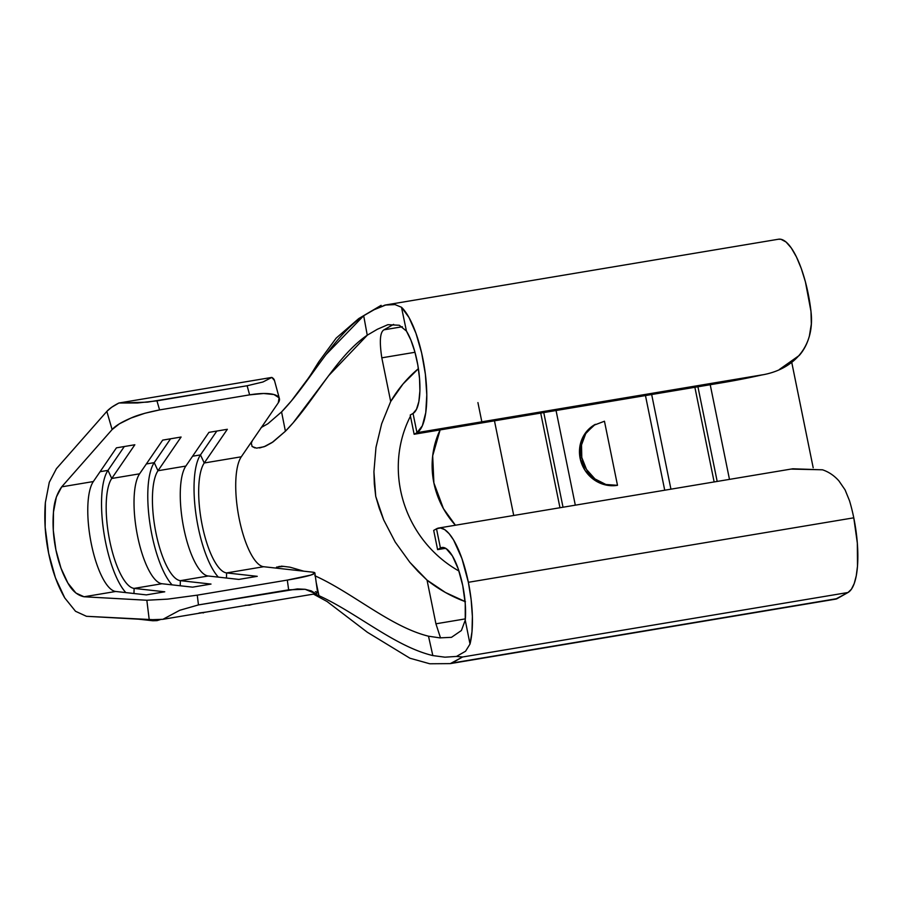 <?xml version="1.0" encoding="UTF-8"?>
<svg xmlns="http://www.w3.org/2000/svg" width="903" height="903" viewBox="0 0 903 903"><rect width="100%" height="100%" fill="white"/><g stroke="black" fill="none" stroke-linecap="round" stroke-linejoin="round"><path stroke-width="1.35" d="M203.017 612.911A8.217 2.551 -99.5 0 0 203.265 612.9A8.217 2.551 -99.5 0 0 203.897 612.448A8.217 2.551 80.5 0 1 203.265 612.9M249.273 605.168A8.217 2.551 -99.5 0 0 249.51 605.157A8.217 2.551 -99.5 0 0 250.154 604.717A8.217 2.551 80.5 0 1 249.51 605.157L252.58 604.31M156.772 620.643A8.217 2.551 -99.5 0 0 157.02 620.632L152.799 620.756A15.994 15.148 -83.6 0 1 148.905 619.751A15.994 15.148 96.4 0 0 152.731 620.745M157.02 620.632A8.217 2.551 -99.5 0 0 157.957 619.639A8.217 2.551 80.5 0 1 157.02 620.632L160.836 619.458M845.118 489.945L849.497 500.714A65.772 20.43 80.5 0 1 853.775 517.814L468.364 582.3A65.772 20.43 80.5 0 1 470.011 644.065L465.248 620.192L465.248 603.701L462.72 585.483A46.042 14.301 80.5 0 0 441.951 547.489A46.042 14.301 80.5 0 0 440.427 548.042L437.605 549.634L443.576 547.511L440.427 548.042L436.51 528.808L433.688 530.4L437.605 549.634L433.688 530.4L436.51 528.808L440.427 548.042L446.161 548.618L452.414 555.932L458.227 568.879L462.72 585.483A46.042 14.301 80.5 0 1 465.248 620.192L461.399 630.508L451.477 637.337L461.399 630.508L465.248 620.192L470.011 644.065L471.998 631.66L472.382 616.489L471.14 599.637L468.364 582.3L853.775 517.814A65.772 20.43 -99.5 0 0 849.497 500.714L845.061 489.844L838.898 480.87C834.214 475.61 828.773 471.919 822.577 469.831L792.8 468.781L438.7 528.029A65.772 20.43 80.5 0 1 468.364 582.3L461.941 558.585L453.633 540.084L449.163 533.729L444.705 529.632L440.438 527.973L436.51 528.808A65.772 20.43 80.5 0 1 438.7 528.029M556.056 410.526L575.313 505.172L556.056 410.526M664.721 490.205L645.464 395.559L664.721 490.205M595.359 424.32L594.829 424.624A32.892 31.063 60.6 0 0 580.144 458.431L581.792 457.505C580.042 449.141 581.363 441.172 585.731 433.609L593.79 425.29L604.457 421.227L617.494 485.317L605.834 484.493L594.953 478.929L586.51 469.447L581.792 457.505L581.521 444.919L585.731 433.609L593.79 425.29L604.457 421.227L617.494 485.317L605.202 484.855L593.79 479.583L584.986 470.305L580.144 458.431L579.997 445.777L584.568 434.264L595.133 424.444M559.973 507.734L540.716 413.089L559.973 507.734M543.764 412.581L563.02 507.226L543.764 412.581M315.407 591.657L317.585 592.413L315.824 593.722L162.912 619.311L154.932 619.774L86.451 616.297L75.513 611.275L64.768 597.944C57.499 585.392 52.126 570.527 48.649 553.325C45.127 536.145 44.044 519.248 45.364 502.61L49.281 482.304L56.415 468.691L106.836 411.407L111.69 407.242L118.903 403.009L271.814 377.42L274.478 380.524M251.09 443.87L252.332 440.675L278.248 402.862L279.106 397.817L273.959 394.532L263.608 393.494L249.612 394.859L159.583 409.917L144.92 413.247L130.901 418.089L119.444 423.789L112.119 429.568L61.697 486.852L93.336 481.547L116.431 447.843L134.84 444.761L111.746 478.477L139.593 473.815L162.687 440.111L181.085 437.029L157.991 470.734L185.837 466.072L208.932 432.368L227.342 429.286L204.247 462.991L241.293 456.794L252.321 440.698L241.293 456.794A57.555 17.879 -99.5 0 0 236.868 469.831A57.555 17.879 -99.5 0 0 235.785 489.979A57.555 17.879 -99.5 0 0 239.284 519.191A57.555 17.879 -99.5 0 0 246.835 545.096A57.555 17.879 -99.5 0 0 255.188 560.605A57.555 17.879 -99.5 0 0 263.653 566.723L226.608 572.92A57.555 17.879 80.5 0 1 202.238 525.388A57.555 17.879 80.5 0 1 204.247 462.991L241.293 456.794A57.555 17.879 -99.5 0 0 236.868 469.831A57.555 17.879 -99.5 0 0 235.785 489.979A57.555 17.879 -99.5 0 0 239.284 519.191A57.555 17.879 -99.5 0 0 246.835 545.096A57.555 17.879 -99.5 0 0 255.188 560.605A57.555 17.879 -99.5 0 0 263.653 566.723L278.293 568.348L276.318 567.84L276.544 567.118L283.61 566.384L290.021 567.197L303.837 571.193M278.316 568.348L263.653 566.723L226.608 572.92L257.253 576.328L238.855 579.41L208.198 576.001L180.363 580.663A57.555 17.879 80.5 0 1 155.993 533.131A57.555 17.879 80.5 0 1 157.991 470.734L185.837 466.072A57.555 17.879 -99.5 0 0 183.828 528.469A57.555 17.879 -99.5 0 0 208.198 576.001L180.363 580.663L211.009 584.072L192.599 587.153L161.953 583.733L134.107 588.395A57.555 17.879 80.5 0 1 109.737 540.874A57.555 17.879 80.5 0 1 111.746 478.477L139.593 473.815A57.555 17.879 -99.5 0 0 137.583 536.213A57.555 17.879 -99.5 0 0 161.953 583.733L134.107 588.395L164.752 591.804L146.354 594.885L115.708 591.476L84.058 596.77C77.556 595.427 72.172 590.867 67.906 583.101C62.499 573.755 58.503 562.682 55.907 549.882C53.288 537.082 52.476 524.496 53.469 512.103C54.101 502.023 56.844 493.602 61.697 486.852L93.336 481.547A57.555 17.879 -99.5 0 0 91.338 543.945A57.555 17.879 -99.5 0 0 115.708 591.476L84.058 596.77L146.839 600.247L167.732 599.129L197.26 595.156L198.457 604.92L179.753 610.281L162.912 619.311L315.824 593.722L311.388 590.934L305.135 589.298L297.414 588.925L198.457 604.92L288.655 589.828L287.301 580.087L197.26 595.156L287.301 580.087L310.7 575.098L314.797 573.224L312.698 572.175L278.316 568.348L312.698 572.175A41.109 3.431 172.1 0 1 314.876 572.953A41.109 3.431 172.1 0 1 287.301 580.087L288.655 589.828L305.135 589.298L315.824 593.722A41.109 3.431 -7.9 0 0 317.585 592.436L314.876 572.953M410.459 416.193A114.196 107.875 60.6 0 0 458.938 571.012A114.196 107.875 60.6 0 1 410.459 416.193M465.079 601.556A136.488 128.926 -119.4 0 1 427.04 580.121L409.804 562.264L395.221 542.06L383.707 519.936L375.727 496.368L373.921 471.75L375.987 447.346L381.664 423.778L390.694 401.508A136.488 128.926 -119.4 0 1 418.405 368.661L403.031 383.978L390.694 401.508L381.811 357.825L414.974 352.283L381.811 357.825C379.316 341.39 380.028 332.056 383.978 329.821L393.618 324.38L383.978 329.821L402.366 326.739L383.978 329.821C380.028 332.056 379.316 341.39 381.811 357.825L390.694 401.508L381.664 423.778L375.987 447.346L373.921 471.75L374.327 484.076L375.727 496.368L379.249 508.287L383.707 519.936L395.221 542.06L409.804 562.264L418.112 571.509L427.04 580.121L445.461 592.503L465.463 601.703M435.923 623.804L427.04 580.121L435.923 623.804L465.35 618.882L435.923 623.804L440.506 637.902L435.923 623.804M477.924 402.591L482.055 422.909M440.111 429.918L432.684 455.823L433.88 482.902L443.418 508.592L455.428 525.23A84.487 79.803 -119.4 0 1 440.111 429.918M276.318 567.84L279.027 566.486L283.61 566.384M314.797 575.73C352.746 592.786 390.435 626.761 428.496 636.197L439.84 637.868L451.477 637.337L439.84 637.868L428.496 636.197C390.435 626.761 352.746 592.786 314.797 575.73M367.419 335.081L328.737 375.569L293.17 422.785L285.404 431.228L273.112 441.86L264.082 446.748L256.565 448.136L252.151 446.556L251.237 442.967M450.304 663.615L835.715 599.129A44.394 13.793 -99.5 0 0 837.194 598.599L451.782 663.095L462.596 656.989L456.478 656.436L444.942 657.181L432.83 655.578C394.78 646.48 356.933 612.934 318.951 595.687C356.933 612.934 394.78 646.48 432.83 655.578L428.496 636.197L432.83 655.578L444.942 657.181L456.478 656.436L462.596 656.989L450.304 663.615L429.783 663.773L409.951 658.231L367.295 632.224L326.807 601.319M261.159 427.548L267.898 423.744L281.567 411.915L291.432 400.864L326.006 354.608L363.695 315.723L374.226 309.661L386.044 304.887M722.468 382.68L414.138 434.264L410.222 415.041L413.043 413.45L416.96 432.672L414.138 434.264L722.468 382.68L761.895 374.959A82.218 8.737 -11.5 0 1 722.468 382.68M778.341 239.25L780.937 239.284L786.039 241.993L791.31 248.009L796.48 257.005L801.266 268.496L805.42 281.871L810.984 311.411C815.33 348.186 791.897 369.903 761.895 374.959L416.96 432.672L414.138 434.264L410.222 415.041L413.043 413.45L416.96 432.672L422.344 425.776L425.753 412.694L426.792 394.848L425.369 374.169L421.622 352.881L415.956 333.286L409.003 317.517L401.485 307.257L406.429 331.04L410.944 340.205L414.861 351.854L417.807 364.97L419.534 378.413L419.895 390.988L418.857 401.598L416.497 409.307L413.043 413.45A46.042 14.301 80.5 0 0 419.534 378.413A46.042 14.301 80.5 0 0 406.429 331.04L399.307 325.261L406.429 331.04L401.485 307.257A65.772 20.43 80.5 0 1 425.369 374.169A65.772 20.43 80.5 0 1 416.96 432.672L762.583 374.801M437.605 549.634L445.63 548.29L437.605 549.634M451.782 663.095L837.194 598.599L848.007 592.503L462.596 656.989L848.007 592.503L835.535 599.163M670.929 489.166L651.673 394.521L670.929 489.166M714.138 481.942L694.881 387.297L714.138 481.942M697.929 386.777L717.185 481.434L697.929 386.777M791.762 362.442L813.185 467.743L791.762 362.442M710.221 384.723L729.477 479.38L710.221 384.723M853.775 517.814L857.331 543.143L857.489 566.237L856.258 575.809L854.215 583.564L851.427 589.207L848.007 592.503A65.772 20.43 -99.5 0 0 853.775 517.814M790.949 469.086L822.441 469.786M465.553 651.244L456.478 656.436L465.553 651.244L470.011 644.065L465.553 651.244M779.458 369.417L799.302 355.421C803.975 350.025 807.338 343.524 809.404 335.916L811.323 324.03L810.984 311.411A65.772 20.43 -99.5 0 0 778.476 239.227L384.994 305.079L395.017 304.593L401.485 307.257L395.017 304.593L384.994 305.079L374.226 309.661L363.695 315.723C331.864 337.203 310.045 382.5 281.567 411.915L285.404 431.228C313.973 402.207 335.521 356.866 367.25 335.194L363.695 315.723L367.25 335.194L377.386 329.256L387.872 324.685L399.307 325.261L387.872 324.685M318.951 595.687L316.197 582.458L318.951 595.687L314.865 593.881M279.377 398.516L274.422 380.298A41.109 11.999 164.8 0 0 271.814 377.42L262.954 381.992L247.129 385.75L156.941 400.842L159.583 409.917L249.612 394.859L247.129 385.75L262.954 381.992L271.814 377.42L118.903 403.009L147.449 402.151L247.129 385.75L249.612 394.859A41.109 11.999 -15.2 0 1 279.377 398.516A41.109 11.999 -15.2 0 1 278.248 402.862L252.321 440.698M513.728 515.478L494.472 420.821L513.728 515.478M154.232 462.641L157.991 470.734L181.085 437.029L162.687 440.111L139.593 473.815A57.555 17.879 80.5 0 0 137.583 536.213A57.555 17.879 80.5 0 0 161.953 583.733L192.599 587.153L211.009 584.072L180.363 580.663L180.216 585.776L180.363 580.663A57.555 17.879 -99.5 0 1 155.993 533.131A57.555 17.879 -99.5 0 1 157.991 470.734L154.232 462.641L170.565 438.79L154.232 462.641A66.596 20.679 -99.5 0 0 149.864 523.153A66.596 20.679 -99.5 0 0 172.101 584.862A66.596 20.679 80.5 0 1 149.864 523.153A66.596 20.679 80.5 0 1 154.232 462.641L146.342 463.961L154.232 462.641M107.976 470.373L111.746 478.477L134.84 444.761L116.431 447.843L93.336 481.547A57.555 17.879 80.5 0 0 91.338 543.945A57.555 17.879 80.5 0 0 115.708 591.476L146.354 594.885L164.752 591.804L134.107 588.395L133.971 593.508L134.107 588.395A57.555 17.879 -99.5 0 1 109.737 540.874A57.555 17.879 -99.5 0 1 111.746 478.477L107.976 470.373L124.321 446.522L107.976 470.373A66.596 20.679 -99.5 0 0 103.619 530.885A66.596 20.679 -99.5 0 0 125.844 592.605A66.596 20.679 80.5 0 1 103.619 530.885A66.596 20.679 80.5 0 1 107.976 470.373L100.098 471.693L107.976 470.373M200.477 454.898L204.247 462.991L227.342 429.286L208.932 432.368L185.837 466.072A57.555 17.879 80.5 0 0 183.828 528.469A57.555 17.879 80.5 0 0 208.198 576.001L238.855 579.41L257.253 576.328L226.608 572.92L226.472 578.033L226.608 572.92A57.555 17.879 -99.5 0 1 202.238 525.388A57.555 17.879 -99.5 0 1 204.247 462.991L200.477 454.898L216.822 431.047L200.477 454.898A66.596 20.679 -99.5 0 0 196.12 515.41A66.596 20.679 -99.5 0 0 218.345 577.13A66.596 20.679 80.5 0 1 196.12 515.41A66.596 20.679 80.5 0 1 200.477 454.898L192.587 456.218L200.477 454.898M61.697 486.852L56.381 496.989L53.469 512.103L53.3 530.445L55.907 549.882L60.975 568.134L67.906 583.101L75.92 593.034L84.058 596.77L146.839 600.247L149.232 619.774L86.451 616.297L75.513 611.275L64.768 597.944L55.444 577.852L48.649 553.325L45.15 527.239L45.364 502.61L49.281 482.304L56.415 468.691L106.836 411.407L112.119 429.568L61.697 486.852M267.898 423.744L281.567 411.915L285.404 431.228L272.04 442.583L265.482 446.184L259.579 447.956M254.917 447.922L251.993 446.398M106.836 411.407L112.119 429.568C115.245 425.923 121.51 422.096 130.901 418.089C136.929 415.267 146.489 412.547 159.583 409.917L156.941 400.842L137.583 402.975L118.903 403.009C113.315 405.853 109.297 408.653 106.836 411.407M149.232 619.774L162.912 619.311L179.753 610.281L198.457 604.92L197.26 595.156L167.732 599.129L146.839 600.247L149.232 619.774M605.981 484.539L594.953 478.929C587.842 473.025 583.451 465.88 581.792 457.505L580.144 458.431A32.892 31.063 60.6 0 0 617.494 485.317M199.055 613.013L206.335 612.042M245.3 605.281L249.499 605.157M152.799 620.756L138.769 619.198M281.397 566.147L283.519 566.373M291.432 400.864L291.432 400.864C298.758 392.297 309.3 376.901 312.528 372.047M313.476 594.118L327.349 601.669M381.111 305.349L358.751 318.567L336.176 338.117L318.691 361.956L310.846 374.542"/></g></svg>

